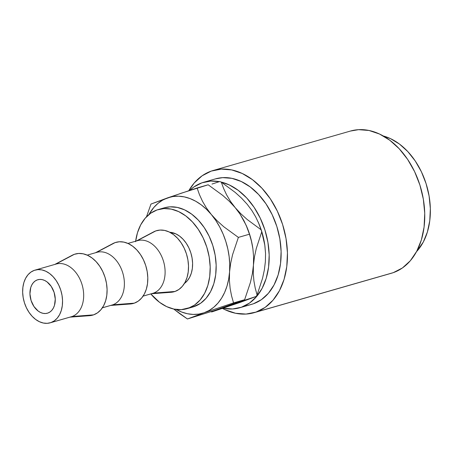 <?xml version="1.0" encoding="UTF-8"?>
<svg xmlns="http://www.w3.org/2000/svg" width="453" height="453" viewBox="0 0 453 453"><rect width="100%" height="100%" fill="white"/><g stroke="black" fill="none" stroke-linecap="round" stroke-linejoin="round"><path stroke-width="0.68" d="M37.339 279.88A17.412 12.197 74 0 1 37.797 279.739A17.412 12.197 74 0 1 54.23 292.774A17.412 12.197 74 0 1 47.865 313.057L50.011 311.953L51.874 310.254L53.38 308.029L54.473 305.356L55.266 299.105L54.128 292.451L51.24 286.409L47.033 281.896L44.632 280.441L42.152 279.609L39.688 279.416L37.339 279.88L35.192 280.985L33.329 282.683L31.823 284.909L30.73 287.581L29.938 293.838L31.076 300.492L33.969 306.534L38.171 311.041L40.572 312.496L43.052 313.334L45.515 313.521L47.865 313.057A17.412 12.197 74 0 1 47.406 313.204A17.412 12.197 74 0 1 30.974 300.163A17.412 12.197 74 0 1 37.339 279.88L38.256 279.62L37.339 279.88M151.381 293.748L170.985 292.298A31.772 22.259 -106 0 0 175.005 291.466L153.442 293.136A27.418 19.213 74 0 1 151.998 293.55M143.069 296.137L152.729 293.363A27.418 19.213 -106 0 0 153.442 293.136L175.005 291.466A31.772 22.259 -106 0 0 186.438 253.856A31.772 22.259 -106 0 0 155.798 230.917L136.959 240.832L155.798 230.917A31.772 22.259 -106 0 0 153.624 231.868L136.24 241.041M136.868 240.883A27.418 19.213 74 0 1 163.312 260.679A27.418 19.213 74 0 1 153.442 293.136L143.086 296.109L153.442 293.136A27.418 19.213 -106 0 0 163.471 261.188A27.418 19.213 -106 0 0 137.582 240.656L127.927 243.431M110.668 305.447L130.271 303.991A31.772 22.259 -106 0 0 134.292 303.159L112.729 304.829A27.418 19.213 74 0 1 111.285 305.248M102.355 307.83L112.01 305.056A27.418 19.213 -106 0 0 112.729 304.829L134.292 303.159A31.772 22.259 -106 0 0 145.724 265.549A31.772 22.259 -106 0 0 115.085 242.615L96.246 252.531L115.085 242.615A31.772 22.259 -106 0 0 112.91 243.561L95.526 252.734M96.155 252.576A27.418 19.213 74 0 1 122.593 272.372A27.418 19.213 74 0 1 112.729 304.829L102.372 307.808L112.729 304.829A27.418 19.213 -106 0 0 122.752 272.887A27.418 19.213 -106 0 0 96.868 252.349L87.214 255.124M69.955 317.14L89.558 315.69A31.772 22.259 -106 0 0 93.578 314.858L72.016 316.528A27.418 19.213 74 0 1 70.566 316.941M50.175 322.825A27.418 19.213 74 0 1 24.286 302.287A27.418 19.213 74 0 1 34.315 270.345L38.018 269.609L41.891 269.909L45.798 271.228L49.581 273.516L53.092 276.692L56.2 280.622L58.788 285.164L60.759 290.135L62.021 295.356L62.548 300.616L62.299 305.718L61.297 310.464L59.581 314.676L57.208 318.182L54.269 320.86L50.889 322.598L72.016 316.528L50.889 322.598A27.418 19.213 74 0 1 50.175 322.825L71.297 316.755A27.418 19.213 -106 0 0 72.016 316.528L93.578 314.858A31.772 22.259 -106 0 0 105.011 277.247A31.772 22.259 -106 0 0 74.371 254.309L55.526 264.229L74.371 254.309A31.772 22.259 -106 0 0 72.197 255.26L54.813 264.433M186.902 308.708L192.87 306.992A51.602 36.155 -106 0 0 194.218 306.562L188.25 308.278A51.602 36.155 74 0 1 186.902 308.708A51.602 36.155 74 0 1 150.787 293.918L159.524 302.304L166.642 306.613L173.986 309.093L181.285 309.659L194.218 306.562A51.602 36.155 -106 0 0 213.086 246.443A51.602 36.155 -106 0 0 164.371 207.797L158.403 209.513A51.602 36.155 74 0 1 207.117 248.159A51.602 36.155 74 0 1 188.25 308.278L194.614 305.011L200.135 299.977L204.603 293.368L207.842 285.452L209.728 276.517L210.186 266.913L209.207 257.015L206.817 247.191L203.12 237.831L198.25 229.286L192.395 221.885L185.781 215.917L178.663 211.608L171.319 209.122L164.02 208.561L157.055 209.943A51.602 36.155 74 0 1 158.403 209.513M135.645 241.211A51.602 36.155 74 0 1 157.055 209.943L150.69 213.21L145.17 218.244L140.702 224.847L137.463 232.768L135.577 241.698M239.716 307.768L251.653 304.337A65.283 45.742 -106 0 0 253.357 303.799L241.421 307.225A65.283 45.742 74 0 1 239.716 307.768A65.283 45.742 74 0 1 223.08 308.199L232.61 308.974L241.421 307.225L253.357 303.799L261.415 299.66L268.397 293.295L274.048 284.937L278.142 274.92L280.532 263.618L281.109 251.472L279.869 238.941L276.851 226.517L272.168 214.671L266.007 203.861L258.601 194.496L250.237 186.947L241.234 181.494L231.936 178.352L222.706 177.638L215.475 178.884M189.677 190.407A65.283 45.742 74 0 1 201.953 182.819L210.77 181.07L219.331 181.647A65.283 45.742 74 0 0 203.663 182.276A65.283 45.742 74 0 0 201.953 182.819L193.901 186.953L189.677 190.413M254.054 312.706L391.358 273.261A73.992 51.84 -106 0 0 393.289 272.649L255.99 312.089A73.992 51.84 74 0 1 254.054 312.706A73.992 51.84 74 0 1 222.44 308.414L225.005 309.705L235.543 313.261L246.002 314.071L255.99 312.089L393.289 272.649L402.417 267.961L410.333 260.741L416.737 251.273L421.381 239.92L424.082 227.112L424.744 213.34L423.334 199.144L419.914 185.062L414.608 171.636L407.626 159.382L399.235 148.777L389.75 140.215L379.546 134.037L369.014 130.475L358.55 129.671L350.35 131.076M188.793 190.702A73.992 51.84 74 0 1 211.262 171.092A73.992 51.84 74 0 1 213.199 170.481A73.992 51.84 74 0 1 283.04 225.888A73.992 51.84 74 0 1 255.99 312.089L265.118 307.406L273.034 300.186L279.439 290.718L284.082 279.359L286.783 266.551L287.445 252.785L286.036 238.589L282.615 224.507L277.31 211.081L270.328 198.827L261.936 188.221L252.451 179.66L242.247 173.482L231.71 169.92L221.251 169.116L211.262 171.092L202.134 175.781L194.218 182.995L188.793 190.702M220.928 181.987L229.297 184.926L238.301 190.379L246.664 197.927L254.071 207.287L260.232 218.103L264.914 229.948L267.933 242.372L269.173 254.897L268.589 267.049L266.205 278.346L262.111 288.368L256.46 296.721L249.473 303.091L241.421 307.225A65.283 45.742 74 0 0 268.034 243.001A65.283 45.742 74 0 0 220.928 181.987M234.546 303.81L239.914 302.485L244.971 300.175M265.379 261.721L264.354 269.965L262.542 278.34L257.089 294.965A69.015 48.352 74 0 1 256.16 296.455L239.914 302.485L211.732 311.947A69.015 48.352 74 0 1 211.002 311.675A69.015 48.352 -106 0 0 211.732 311.947L227.978 305.917L256.16 296.455A69.015 48.352 -106 0 0 257.089 294.965L255.226 288.125L253.912 280.922L253.272 273.267L253.442 265.124L254.467 256.851L256.279 248.476L261.738 231.851L264.79 245.039L265.554 253.55L265.379 261.692L264.354 269.965L262.542 278.34L257.089 294.965L255.226 288.125L253.912 280.922L253.272 273.267L253.442 265.124L254.467 256.851L256.279 248.476L261.738 231.851A69.015 48.352 -106 0 0 261.075 229.756A69.015 48.352 74 0 1 261.738 231.851L263.595 238.691L264.909 245.894L265.554 253.55L265.379 261.692M264.728 244.62L261.619 231.098L258.386 222.536M247.157 204.235L251.862 210.503L255.696 216.908L258.731 223.363L261.075 229.756L247.14 219.462L240.866 213.776L235.215 207.661L230.503 201.387L226.67 194.983L223.635 188.527L221.296 182.134L235.226 192.429L241.506 198.114L247.151 204.229L251.862 210.503L255.696 216.908L258.731 223.363L261.075 229.756L247.14 219.462L240.866 213.776L235.215 207.661L230.503 201.387L226.67 194.983L223.635 188.527L221.296 182.134A69.015 48.352 -106 0 0 219.705 181.528A69.015 48.352 74 0 1 221.296 182.134L235.226 192.429L241.506 198.114L247.151 204.229M416.534 251.653L423.283 242.066L427.383 232.044L429.767 220.741L430.35 208.595L429.11 196.07L426.086 183.646L421.409 171.8L415.248 160.985L407.842 151.625L399.478 144.071L390.469 138.624L383.306 135.985A65.283 45.742 -106 0 1 426.828 186.092A65.283 45.742 -106 0 1 416.534 251.653M393.289 272.649A73.992 51.84 -106 0 0 420.339 186.443A73.992 51.84 -106 0 0 350.497 131.036L213.199 170.481M251.511 304.382L253.357 303.799A65.283 45.742 -106 0 0 277.23 227.734A65.283 45.742 -106 0 0 215.6 178.844L203.663 182.276M264.79 245.039L264.716 244.529A60.306 42.254 -106 0 0 258.414 222.599L258.074 221.823M246.302 225.634A60.306 42.254 -106 0 0 246.302 225.628A60.306 42.254 74 0 1 252.814 248.221L252.814 248.221M211.998 184.065L219.705 181.528L211.998 184.065M239.914 302.485L211.732 311.947L241.064 301.455L256.16 296.455L239.914 302.485M176.024 309.376L181.693 312.038L187.429 313.731L193.142 314.422L198.731 314.099L204.099 312.774L233.55 302.898L231.551 295.837L230.118 288.385L229.405 280.452L229.563 271.981L230.645 263.374L232.582 254.654L238.374 237.395L223.799 226.772L217.23 220.877L211.336 214.518L206.455 207.995L202.514 201.319L199.439 194.609L197.095 187.972L208.176 184.784L222.746 195.407L229.314 201.302L235.215 207.661L240.096 214.184L246.138 225.254L249.456 234.207L251.455 241.268L252.887 248.72L253.601 256.653L253.442 265.124L252.361 273.731L250.424 282.451L244.631 299.71L214.314 310.571L187.446 318.974L204.099 312.774L209.156 310.464L213.81 307.213L217.989 303.068L221.619 298.114L224.637 292.423L226.993 286.098L228.646 279.246L229.563 271.981L229.733 264.433L229.156 256.732L227.836 249.003L225.798 241.387L223.08 234.003L219.722 226.987L215.787 220.458L211.336 214.518L206.449 209.28L201.217 204.83L195.719 201.245L190.05 198.584L184.309 196.891L178.595 196.2L173.012 196.523L167.644 197.848L162.587 200.158L157.927 203.408L153.748 207.553L148.918 214.552A60.306 42.254 74 0 1 167.644 197.848A60.306 42.254 74 0 1 211.336 214.518A60.306 42.254 74 0 1 229.563 271.981L230.645 263.374L232.582 254.654L238.374 237.395L223.799 226.772L217.23 220.877L211.336 214.518L206.455 207.995L202.514 201.319L199.439 194.609L197.095 187.972L167.644 197.848L150.985 204.048L146.483 216.8L150.985 204.048L181.279 193.204L208.176 184.784L222.746 195.407L229.314 201.302L235.215 207.661L240.096 214.184L244.031 220.86L247.106 227.57L249.456 234.207L251.455 241.268L252.887 248.72L253.601 256.653L253.442 265.124L252.361 273.731L250.424 282.451L244.631 299.71L214.314 310.571L187.446 318.974L204.099 312.774L233.55 302.898L231.551 295.837L230.118 288.385L229.405 280.452L229.563 271.981A60.306 42.254 74 0 1 204.099 312.774A60.306 42.254 74 0 1 176.183 309.467M252.887 248.72L252.774 247.961A60.306 42.254 -106 0 0 246.477 226.03L246.138 225.254M179.937 313.816L187.446 318.974L173.697 309.031L179.937 313.816M233.55 302.898L244.631 299.71L233.55 302.898M238.374 237.395L249.456 234.207L238.374 237.395M184.433 283.419A27.418 19.213 -106 0 0 191.115 253.805A27.418 19.213 -106 0 0 169.739 232.253L175.849 233.867L179.631 236.16L183.142 239.331L186.251 243.261L188.839 247.802L190.809 252.78L192.072 257.995L192.599 263.255L192.349 268.357L191.347 273.108L189.631 277.315L187.259 280.82L184.32 283.499M192.757 307.026L200.583 303.295L206.104 298.261L210.571 291.658L213.81 283.737L215.696 274.801L216.155 265.203L215.175 255.299L212.785 245.475L209.088 236.115L204.218 227.57L198.363 220.169L191.749 214.201L184.637 209.892L177.287 207.406L169.988 206.845L164.275 207.825M50.889 322.598L47.191 323.329L43.312 323.029L39.405 321.709L35.623 319.422L32.112 316.251L29.003 312.315L26.416 307.774L24.451 302.802L23.182 297.581L22.656 292.321L22.905 287.219L23.907 282.474L25.623 278.267L27.995 274.756L30.934 272.083L34.315 270.345A27.418 19.213 74 0 1 35.034 270.118A27.418 19.213 74 0 1 60.917 290.65A27.418 19.213 74 0 1 50.889 322.598M55.436 264.275A27.418 19.213 74 0 1 81.88 284.071A27.418 19.213 74 0 1 72.016 316.528A27.418 19.213 -106 0 0 82.038 284.58A27.418 19.213 -106 0 0 56.155 264.048L35.034 270.118M89.286 315.707L93.578 314.858L97.497 312.842L100.894 309.744L103.646 305.679L105.64 300.803L106.8 295.305L107.084 289.393L106.478 283.295L105.011 277.247L102.729 271.483L99.734 266.222L96.127 261.664L92.055 257.989L87.678 255.339L83.154 253.81L78.658 253.459L74.371 254.309L72.101 255.311M130.005 304.008L134.292 303.159L138.21 301.149L141.613 298.051L144.36 293.986L146.353 289.105L147.514 283.606L147.797 277.695L147.191 271.596L145.724 265.549L143.448 259.784L140.447 254.524L136.846 249.971L132.774 246.296L128.392 243.64L123.867 242.112L119.371 241.766L115.085 242.615L112.82 243.612M170.719 292.315L175.005 291.466L178.924 289.45L182.327 286.353L185.073 282.287L187.066 277.412L188.227 271.908L188.51 265.996L187.91 259.903L186.438 253.856L184.161 248.091L181.16 242.831L177.559 238.272L173.488 234.597L169.105 231.942L164.581 230.413L160.09 230.067L155.798 230.917L153.533 231.913"/></g></svg>
